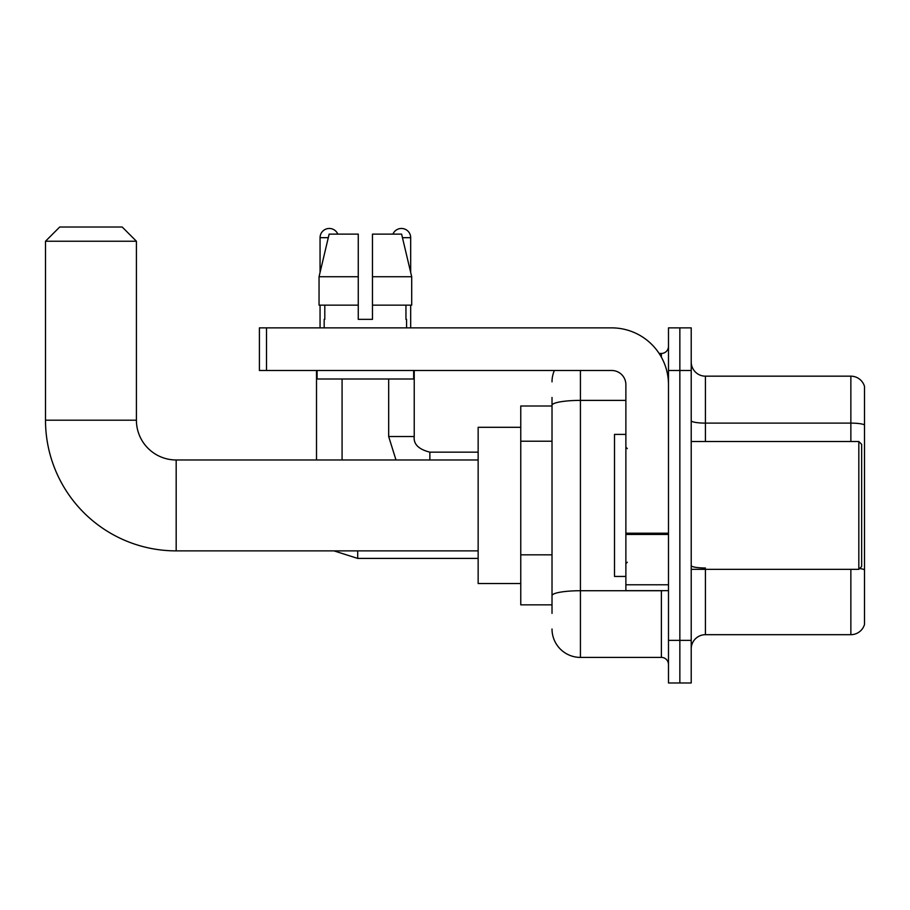 <?xml version="1.0" encoding="UTF-8"?>
<svg xmlns="http://www.w3.org/2000/svg" width="910" height="910" viewBox="0 0 910 910"><rect width="100%" height="100%" fill="white"/><g stroke="black" fill="none" stroke-linecap="round" stroke-linejoin="round"><path stroke-width="1.36" d="M552.017 613.374L552.017 405.325L552.017 405.997L520.759 405.997L520.759 604.854L552.017 604.854M668.486 640.367L668.486 682.978L679.85 682.978L679.85 640.367L679.85 682.978L691.213 682.978L691.213 640.367L679.85 640.367L679.85 370.484L679.85 640.367L668.486 640.367L668.486 370.484L679.85 370.484L679.85 327.873L679.85 370.484L691.213 370.484L691.213 640.367M691.213 370.484L691.213 327.873L668.486 327.873L668.486 370.484M580.421 370.484L580.421 657.407L661.388 657.407L661.388 590.647M659.124 353.444L661.388 353.444A7.098 7.098 0 0 0 668.486 346.335M552.017 600.589L552.017 595.652A28.403 4.937 180 0 1 580.421 590.726L661.388 590.726A7.098 1.228 0 0 0 663.845 590.647M625.875 400.389L580.421 400.389A28.403 4.937 180 0 0 552.017 405.325L552.017 397.477M668.486 664.505A7.098 7.098 0 0 0 661.388 657.407M552.017 381.847A28.403 28.403 0 0 1 554.383 370.484M580.421 657.407A28.403 28.403 0 0 1 552.017 629.003M691.213 648.887A14.207 14.207 0 0 1 705.421 634.679L850.861 634.679L850.861 569.341M864.5 386.397A14.207 14.207 0 0 0 850.861 376.171A14.207 14.207 0 0 1 864.5 386.397L864.5 624.453A14.207 14.207 0 0 1 850.861 634.679M864.5 424.89A14.207 2.468 180 0 0 850.861 423.116L850.861 376.171L705.421 376.171A14.207 14.207 0 0 1 691.213 361.964A14.207 14.207 0 0 0 705.421 376.171L705.421 441.509M864.5 425.095L864.5 569.774A14.207 2.468 180 0 0 859.631 568.523M372.474 319.353L358.267 319.353L372.474 319.353L358.267 319.353L372.474 319.353L372.474 234.132L401.617 234.132L411.707 276.742L411.707 305.146L372.474 305.146M392.927 234.132A9.236 9.236 0 0 1 410.683 237.681L410.683 272.42L411.707 276.742L372.474 276.742M358.267 276.742L358.267 305.146L358.267 276.742L358.267 305.146L319.046 305.146L319.046 276.742L329.136 234.132L358.267 234.132L358.267 276.742L319.046 276.742L320.058 272.42L320.058 237.681L328.283 237.681M478.148 550.88L176.176 550.88A130.676 130.676 0 0 1 45.5 420.204L45.5 241.23L59.707 227.022L122.202 227.022L136.409 241.23L45.5 241.23M176.176 550.88L176.176 459.971A39.767 39.767 0 0 1 136.409 420.204L136.409 241.23M520.759 427.302L478.148 427.302L478.148 583.549L520.759 583.549M320.058 237.681A9.236 9.236 0 0 1 337.815 234.132M342.08 459.971L342.08 379.004M316.509 459.971L316.509 370.484M320.058 305.146L320.058 327.873M410.683 305.146L410.683 327.873M668.486 590.647L625.875 590.647L625.875 533.214L668.486 533.214M668.486 384.691A56.818 56.818 0 0 0 611.668 327.873L266.516 327.873L266.516 370.484L611.668 370.484A14.207 14.207 0 0 1 625.875 384.691L625.875 533.214M266.516 370.484L259.407 370.484L259.407 327.873L266.516 327.873M324.176 319.353L324.802 319.353L324.176 319.353L324.176 327.873M406.565 319.353L405.951 319.353L406.565 319.353L406.565 327.873M405.951 305.146L405.951 319.353M358.267 305.146L358.267 319.353M324.802 319.353L324.802 305.146M317.078 370.484L317.078 379.004L413.663 379.004L413.663 370.484M411.707 276.742L401.617 234.132M329.136 234.132L319.046 276.742M858.824 441.509L861.656 444.342L861.656 566.498L858.824 569.341L858.824 441.509L691.213 441.509M625.875 434.4L614.512 434.4L614.512 576.439L625.875 576.439M552.017 441.213L520.759 441.213M552.017 554.838L520.759 554.838M661.388 357.186L661.388 353.444M705.421 569.341L705.421 634.679M850.861 441.509L850.861 423.116L705.421 423.116A14.207 2.468 0 0 1 691.213 420.647M705.421 567.999A14.207 2.468 -0 0 1 691.213 565.531M45.5 420.204L136.409 420.204M478.148 558.41L357.698 558.41L333.97 550.88L357.698 558.41L333.97 550.88L357.698 558.41L333.97 550.88L357.698 558.41L357.698 550.88M388.672 379.004L388.672 436.538L395.986 459.971L388.672 436.538L395.986 459.971L388.672 436.538L395.986 459.971L388.672 436.538L414.209 436.538C413.379 444.114 418.589 449.324 429.861 452.156L429.861 459.971M402.459 237.681L410.683 237.681M668.486 534.443L625.875 534.443M625.875 584.777L668.486 584.777M478.148 459.971L176.176 459.971M478.148 452.156L429.861 452.156C418.589 449.324 413.379 444.114 414.232 436.538C413.379 444.114 418.589 449.324 429.861 452.156C418.589 449.324 413.379 444.114 414.232 436.538C413.379 444.114 418.589 449.324 429.861 452.156C418.589 449.324 413.379 444.114 414.232 436.538L414.232 370.484M691.213 569.341L858.824 569.341M627.297 448.607L625.875 447.185M627.297 562.243L625.875 563.665"/></g></svg>
